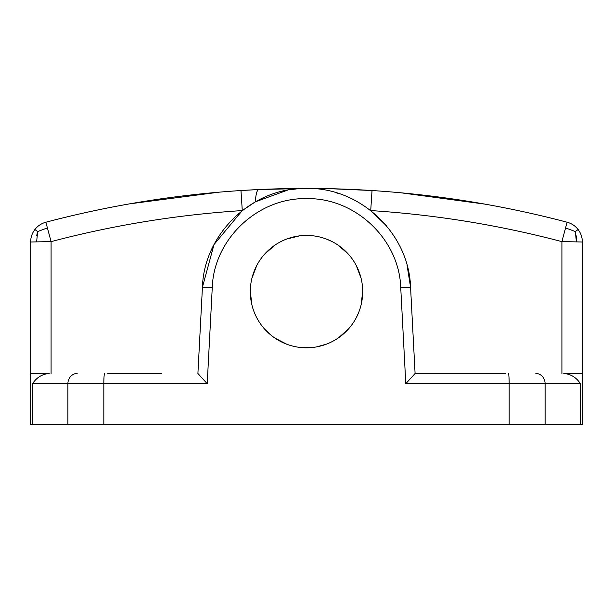 <?xml version="1.0" encoding="UTF-8"?>
<svg xmlns="http://www.w3.org/2000/svg" width="613" height="613" viewBox="0 0 613 613"><rect width="100%" height="100%" fill="white"/><g stroke="black" fill="none" stroke-linecap="round" stroke-linejoin="round"><path stroke-width="0.92" d="M582.35 241.989A20.436 20.436 0 0 0 578.105 229.515L575.354 231.568L565.569 227.883L561.914 241.629L582.35 241.989L582.35 424.571L30.65 424.571L30.65 241.989L51.086 241.629C113.811 225.094 177.548 214.742 242.281 210.566L214.09 244.472M451.214 373.493L415.093 373.493L405.791 383.707L400.741 287.719C399.331 239.208 355.073 197.493 306.5 198.643C257.927 197.493 213.669 239.208 212.259 287.719L207.209 383.707L197.907 373.501L202.436 287.183L213.998 244.641M251.943 305.059L250.311 291.612A56.189 56.189 0 0 0 306.5 347.809A56.189 56.189 0 0 0 362.689 291.612L361.057 305.082M358.613 312.63L356.283 317.672M348.582 328.852L338.598 337.74M326.645 344.069L316.729 346.866M313.496 347.372L300.01 347.433M286.815 344.245L274.823 338.024M272.241 336.154L264.594 329.051M257.199 318.576L256.801 317.833M361.049 278.141L356.23 265.444M348.475 254.265L338.384 245.338M331.656 241.369L326.43 239.078M313.243 235.829L309.013 235.476M299.726 235.829L286.646 239.047M274.655 245.323L264.555 254.219M256.778 265.429L251.943 278.164M107.275 373.493L161.786 373.493M197.907 373.493L202.436 287.183C203.991 233.4 252.862 187.149 306.5 188.429C360.137 187.149 409.009 233.4 410.564 287.183L415.093 373.501L505.725 373.493M30.65 373.669L49.216 373.493C42.182 374.06 36.627 377.462 32.55 383.707L207.209 383.707M306.308 188.429L258.801 189.54L240.97 190.528C174.912 194.788 109.88 205.355 45.868 222.228A20.436 20.436 0 0 0 34.895 229.515A20.436 20.436 0 0 1 45.868 222.228L51.086 241.629L51.086 373.493M47.431 227.883L37.646 231.568L36.634 241.737M30.65 241.989A20.436 20.436 0 0 1 34.895 229.515L37.646 231.568M36.734 235.637L36.918 234.549M37.14 233.476L37.554 231.867M485.013 204.144L401.002 192.804A1021.664 1021.664 0 0 0 336.185 188.858M307.09 188.429A1021.664 1021.664 0 0 0 219.148 192.168L129.849 203.815M565.569 227.89L567.125 222.228A20.436 20.436 0 0 1 578.105 229.515L575.354 231.568L576.366 241.737L576.481 237.714M576.442 237.177L576.304 235.882M545.103 424.571L545.103 383.707L580.45 383.707C576.366 377.462 570.81 374.053 563.784 373.493L582.35 373.669M311.12 188.528L306.837 188.429C325.656 188.337 347.387 189.042 372.03 190.528C438.088 194.788 503.12 205.355 567.132 222.228C503.12 205.355 438.088 194.788 372.03 190.528L370.719 210.566L386.558 225.929M561.914 373.493L561.914 241.629C499.189 225.094 435.452 214.742 370.719 210.566L368.827 209.117M407.086 265.398L410.564 287.183L415.093 373.501M305.787 188.429L298.761 188.712M296.646 188.896L289.075 189.892M287.413 190.191L255.36 201.838L242.281 210.566L240.97 190.528C176.038 194.719 112.087 205.003 49.117 221.377M354.758 200.275L352.674 199.217M339.495 193.792L335.073 192.421M330.231 188.704A1021.664 1021.664 0 0 0 311.212 188.436M308.868 188.429A1021.664 1021.664 0 0 0 307.688 188.429M362.689 291.612A56.189 56.189 0 0 0 306.5 235.423A56.189 56.189 0 0 0 250.311 291.612M103.827 424.571L103.827 383.707A10.214 0.812 90 0 1 104.639 373.493M509.173 424.571L509.173 383.707L545.103 383.707A10.214 9.264 -90 0 0 535.839 373.493M405.791 383.707L509.173 383.707A10.214 0.812 90 0 0 508.361 373.493M212.259 287.719L202.436 287.183M306.354 188.429L258.801 189.54C256.985 190.022 255.836 194.122 255.36 201.838M400.741 287.719L410.564 287.183M580.45 383.707L580.45 424.571M32.55 424.571L32.55 383.707M77.161 373.493A10.214 9.264 90 0 0 67.897 383.707L67.897 424.571M372.03 190.528L330.208 188.704L307.128 188.429"/></g></svg>
